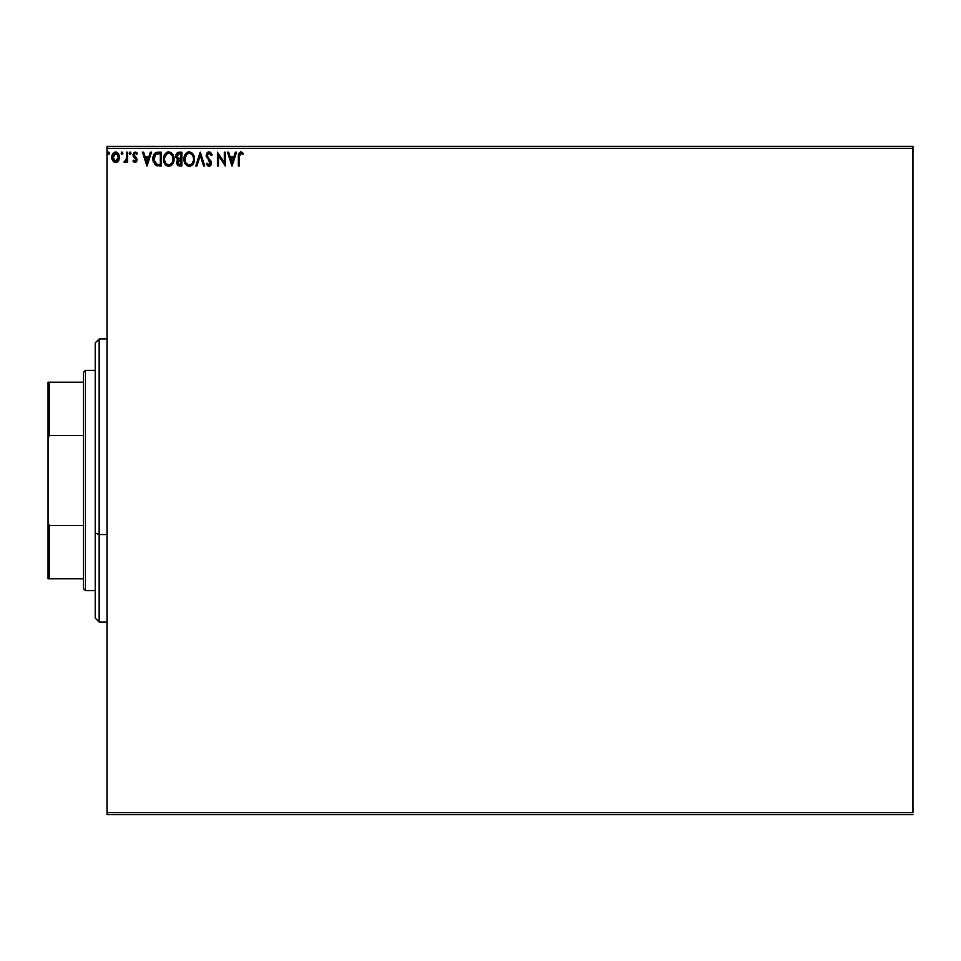 <?xml version="1.0" encoding="UTF-8"?>
<svg xmlns="http://www.w3.org/2000/svg" width="961" height="961" viewBox="0 0 961 961"><rect width="100%" height="100%" fill="white"/><g stroke="black" fill="none" stroke-linecap="round" stroke-linejoin="round"><path stroke-width="1.44" d="M107.019 148.294L912.95 148.294L912.95 812.706L107.019 812.706L107.019 148.294L107.019 814.664L912.95 814.664L107.019 814.664L107.019 812.706L912.95 812.706L912.95 148.294L107.019 148.294L107.019 146.336L107.019 148.294M118.263 161.148L119.536 157.7L118.599 153.82L115.656 152.054L112.725 153.82L111.836 158.169L113.35 161.472L115.236 162.433L117.302 162.013L119.548 157.232L115.656 152.054L111.788 157.232L112.809 160.811L115.656 162.457L118.984 159.982M126.6 152.234L127.657 152.234L126.6 152.234L126.263 159.742L123.957 162.121L125.386 162.301L126.6 160.811L126.6 162.289L127.657 162.289L127.657 152.234L127.657 162.289L127.657 152.234L126.6 152.234L126.432 159.058L123.957 162.121L124.762 162.457L126.6 160.811L126.6 162.289L127.657 162.289L126.6 162.289M134.996 162.457L136.534 161.58L136.991 159.43L134.264 155.862L134.096 154.337L135.309 153.292L136.75 154.349L137.363 153.412L135.189 152.054L132.978 154.457L133.303 156.511L135.933 159.634L135.165 161.196L133.567 160.175L132.954 161.028L133.819 161.989L134.996 162.457L137.015 159.826L134.011 154.913L135.309 153.292L136.75 154.349L137.363 153.412L135.189 152.054L132.954 154.961L135.945 159.874L134.924 161.232L133.567 160.175L132.954 161.028L134.996 162.457M158.157 152.234L155.79 152.667L154.048 154.301L153.027 160.835L155.574 165.268L161.352 165.989L161.352 152.234L158.157 152.234C154.481 152.727 152.727 154.961 152.883 158.937L155.994 165.496L161.352 165.989L161.352 152.234L161.352 165.989L159.274 165.989M179.07 152.234L181.821 152.234L177.689 152.535L175.815 156.138L176.344 158.253L177.989 159.658L176.776 161.76L177.124 164.511L178.554 165.821L181.821 165.989L181.821 152.234L181.821 165.989L181.821 152.234L179.07 152.234L175.815 156.138L177.989 159.658L176.704 162.577L179.875 165.989L181.821 165.989L179.875 165.989M196.909 165.989L195.756 165.989L200.164 152.234L195.756 165.989L196.909 165.989L200.248 155.55L203.6 165.989L204.753 165.989L200.344 152.234L204.753 165.989L200.344 152.234L195.756 165.989L196.909 165.989L200.248 155.55L203.6 165.989L204.753 165.989L203.6 165.989M224.333 152.234L224.333 162.469L217.45 152.234L217.45 165.989L218.507 165.989L218.507 155.73L225.391 165.989L225.391 152.234L224.333 152.234L225.391 152.234L224.333 152.234L224.333 162.469L217.45 152.234L217.45 165.989L218.507 165.989L218.507 155.73L225.391 165.989L225.391 152.234L225.162 165.989M239.325 156.835L239.878 153.76L241.151 153.34L242.845 154.529L243.385 153.472L240.779 151.874L238.544 153.652L238.268 165.989L239.325 165.989L239.325 156.835L240.791 153.292L242.845 154.529L243.385 153.472L240.779 151.874L238.268 156.703L238.268 165.989L239.325 165.989L239.349 155.778L240.526 153.316L241.487 153.484L240.791 153.292M235.349 152.234L236.502 152.234L232.094 165.989L236.502 152.234L235.349 152.234L233.931 156.643L230.075 156.643L228.658 152.234L227.505 152.234L231.913 165.989L236.502 152.234L235.349 152.234L233.931 156.643L230.075 156.643L228.658 152.234L227.505 152.234L231.913 165.989L227.505 152.234L228.658 152.234M209.066 151.874L206.903 153.135L206.207 156.247L210.027 161.808L210.315 163.802L209.005 164.932L207.168 163.166L206.339 164.019L208.093 166.133L209.63 166.241L211.312 164.247L211.324 162.049L207.744 157.28L207.264 155.141L209.15 153.292L211.3 155.586L212.165 154.889L210.651 152.475L209.066 151.874L206.159 155.598L210.399 163.19L209.005 164.932L207.168 163.166L206.339 164.019L208.993 166.349L211.456 163.13L207.216 155.622L209.15 153.292L211.3 155.586L212.165 154.889L209.066 151.874L207.816 152.222M194.518 159.046L193.233 154.349L191.551 152.571L189.209 151.874L186.866 152.595L185.197 154.385L183.935 159.118L185.209 163.875L186.927 165.664L189.293 166.349L191.623 165.604L193.281 163.79L194.518 159.058C194.566 155.129 192.801 152.739 189.209 151.874C185.629 152.775 183.863 155.189 183.935 159.118C183.863 163.082 185.653 165.496 189.293 166.349C192.849 165.412 194.59 162.974 194.518 159.046M174.061 159.046L172.776 154.349L171.082 152.571L168.752 151.874L166.409 152.595L164.727 154.385L163.466 159.118L164.739 163.875L166.457 165.664L168.824 166.349L171.154 165.604L172.824 163.79L174.061 159.058C174.109 155.129 172.331 152.739 168.752 151.874C165.16 152.775 163.406 155.189 163.466 159.118C163.406 163.082 165.184 165.496 168.824 166.349C172.391 165.412 174.133 162.974 174.061 159.046M150.324 152.234L151.478 152.234L147.069 165.989L151.478 152.234L150.324 152.234L148.907 156.643L145.039 156.643L143.633 152.234L142.48 152.234L146.889 165.989L151.478 152.234L150.324 152.234L148.907 156.643L145.039 156.643L143.633 152.234L142.48 152.234L146.889 165.989L142.48 152.234L143.633 152.234M130.996 153.4L129.927 152.078L129.471 153.964L130.96 153.604L130.131 154.349L131.008 153.195L130.131 152.054L129.242 153.195L130.131 154.349L129.242 153.195L130.131 152.054L131.008 153.195L130.035 152.066M122.9 153.195L121.639 152.162L121.35 153.964L122.852 153.604L122.011 154.349L122.9 153.195L122.011 152.054L121.134 153.195L122.011 154.349L121.134 153.195L122.011 152.054L122.9 153.195L121.915 152.066M108.881 154.337L107.908 153.195L108.785 152.054L109.614 152.811L108.125 152.439L108.581 154.325L109.65 153.4L108.785 154.349L109.662 153.195L108.785 154.349L107.908 153.195L108.785 154.349L107.908 153.195L108.785 152.054L107.908 153.195L108.785 152.054L109.65 153.003M912.95 146.336L107.019 146.336L912.95 146.336L912.95 148.294L912.95 146.336M239.325 165.989L238.268 165.989M238.28 155.922L238.316 155.141M240.406 151.91L241.175 151.91M243.121 153.171L242.845 154.529L241.487 153.484M239.409 154.973L239.625 154.132M242.196 153.976L242.845 154.529M238.4 154.253L238.268 156.235M232.009 162.673L230.52 158.048L233.487 158.048L232.009 162.673L230.52 158.048L233.487 158.048L232.009 162.673M218.507 165.989L217.45 165.989L217.691 152.234M212.165 154.889L211.3 155.586L210.952 154.829L211.3 155.586M209.558 153.352L208.933 153.304M207.252 155.153L207.564 156.979M210.807 160.871L211.444 162.853M211.444 163.418L210.855 165.268M209.882 166.145L208.993 166.349M206.567 164.427L207.168 163.166L207.612 163.935M207.828 164.247L207.168 163.166M208.369 164.751L209.318 164.896L208.369 164.751M210.315 163.802L208.441 160.043M206.447 157.172L206.159 155.598M206.615 153.604L207.312 152.631M206.915 153.123L207.48 152.475M206.339 156.871L206.555 157.472M208.453 160.043L209.114 160.715M210.687 160.703L210.051 159.934M193.906 162.517L193.629 163.154M193.617 163.178L193.293 163.79M188.981 166.325L188.068 166.181M187.275 165.857L185.221 163.887M184.044 160.643L184.224 161.592M186.386 152.967L184.284 156.451M184.728 155.238L185.185 154.409M185.197 154.373L186.11 153.231M187.527 152.222L188.596 151.922M189.209 151.874L189.822 151.922M193.81 155.43L194.074 156.09M190.506 166.157L192.945 164.307M194.494 158.433L194.446 157.82M193.077 161.544L193.317 160.643M192.14 163.346L191.455 164.067M189.822 164.872L189.245 164.932C186.362 164.211 184.944 162.265 184.992 159.118L185.053 160.115L184.992 159.118C184.92 155.946 186.338 154 189.245 153.292C192.104 154 193.509 155.922 193.461 159.058L193.401 158.072L193.461 159.058C193.521 162.217 192.116 164.175 189.245 164.932L189.497 164.92M185.677 162.349L186.182 163.178M185.725 162.421L185.053 160.115M188.752 164.896L187.611 164.487M185.053 158.121L187.011 154.12M186.278 154.877L185.617 155.982M192.861 156.03L193.149 156.799M191.864 154.517L192.452 155.286M191.107 153.856L191.852 154.505M179.202 165.953L178.29 165.712M176.884 163.887L176.74 163.25M177.184 160.583L177.641 159.958M177.497 159.406L176.62 158.661M175.947 157.232L176.139 157.832M176.007 154.733L176.908 153.123M178.362 152.306L177.701 152.535M177.088 157.256L176.872 156.138L179.551 153.64L180.764 153.64L180.764 158.757L178.542 158.601L180.224 158.757L178.542 158.601L176.896 155.838L176.932 156.739M177.857 161.76L177.761 162.553L180.764 160.175L180.764 164.583L179.659 164.583L177.761 162.553L177.857 163.346L177.953 161.448L179.395 160.235M178.662 160.499L177.953 161.448M178.169 158.445L177.112 157.304M176.932 155.538L177.268 154.649M180.224 160.175L180.764 164.583L179.659 164.583M173.977 160.283L174.037 159.67M171.743 165.136L173.605 162.049M166.457 165.664L164.751 163.887M164.739 163.863L164.331 163.13M163.466 159.118L163.49 158.493M164.271 155.238L164.727 154.397M167.07 152.222L168.127 151.922M171.106 152.583L172.776 154.349L171.082 152.571M173.364 155.442L173.605 156.09M164.727 154.385L163.754 156.655M171.394 154.505L172.68 156.799M172.62 161.544L172.992 159.058C173.064 162.217 171.659 164.175 168.788 164.932L168.788 164.932C165.893 164.211 164.475 162.265 164.535 159.118C164.463 155.946 165.881 154 168.788 153.292C171.647 154 173.052 155.922 172.992 159.058L172.848 160.643M171.683 163.346L169.028 164.92M165.22 162.349L165.712 163.178M164.535 159.118L164.583 158.121L164.535 159.118M165.256 162.421L164.583 160.115M168.283 164.896L165.965 163.49L168.139 164.86M164.583 158.121L166.553 154.12M165.809 154.877L165.16 155.982M172.992 159.058L172.944 158.072L172.992 159.058M172.391 156.03L171.983 155.286M170.025 164.667L170.986 164.067M157.616 165.905L156.859 165.785M153.231 161.736L153.544 162.685M152.955 160.307L153.58 155.214M154.048 154.301L155.262 152.955M154.469 153.7L155.165 153.027M156.307 152.463L157.544 152.246M156.955 152.319L156.271 152.475M153.027 157.124L152.943 157.724M154.841 162.673L156.919 164.319L153.976 159.718L155.706 154.361L160.295 153.64L160.295 164.583L156.559 164.199L154.493 161.977M158.829 164.571L158.06 164.511M146.985 162.673L145.495 158.048L148.462 158.048L146.985 162.673L145.495 158.048L148.462 158.048L146.985 162.673M132.954 161.028L133.567 160.175L135.165 161.196L135.945 159.874L132.954 154.961M135.897 160.319L135.693 158.961L133.423 156.727M135.933 159.634L134.636 157.928L135.801 159.178M133.507 153.003L134.108 152.391M136.162 152.282L136.967 152.883M137.363 153.412L136.486 153.976M136.486 153.964L135.02 153.328L134.011 154.913L136.666 158.277L137.003 160.055M136.75 154.349L135.309 153.292L134.011 154.913L136.414 157.868M134.023 155.153L135.393 156.907M136.75 161.184L136.282 161.904M136.774 161.112L135.597 162.361M130.228 154.337L129.267 153.4M123.957 162.121L124.762 162.457L123.957 162.121L125.086 161.208M126.576 157.34L126.504 158.553M122.119 154.337L121.134 153.195M117.975 161.472L117.314 162.001M114.023 162.013L113.362 161.472L114.023 162.013M112.341 159.97L112.053 159.19M112.029 159.118L111.836 158.193M112.149 155.009L111.848 156.295M112.305 154.613L112.737 153.808M116.545 152.174L115.44 152.066M117.362 152.535L118.768 154.096M119.464 156.15L119.536 156.787M115.236 162.433L115.873 162.457M114.779 152.174L113.963 152.535M115.668 153.292L114.996 153.388L116.329 153.388L118.491 157.22L115.5 161.22L112.845 157.22L113.002 155.898L112.881 157.892L115.668 153.292L117.638 154.373M117.831 154.661L118.443 156.559M115.5 161.22L118.491 157.22L117.819 159.802L116.329 161.124M115.332 161.196L113.915 160.355L112.881 157.892M118.443 157.904L118.491 157.22M193.233 157.099L193.401 158.072M177.593 154.228L178.253 153.808M179.551 153.64L180.764 153.64L180.224 158.757M172.764 157.099L172.944 158.072M159.154 153.64L160.295 153.64L160.295 164.583L159.598 164.583M154.204 161.136L154.072 160.487M112.845 157.22L112.881 156.559M113.002 155.898L114.407 153.676M116.329 153.388L116.93 153.676M118.335 158.565L117.819 159.802M99.163 534.544L99.163 338.969L99.163 534.544L107.019 534.544L99.163 534.544L99.163 622.031L99.163 534.544L95.223 533.043L99.163 534.544M95.223 342.897L95.223 533.043L95.223 342.897L99.163 338.969L107.019 338.969M95.223 618.103L95.223 533.043L95.223 618.103L99.163 622.031L107.019 622.031M83.427 525.535L83.427 588.612L85.397 590.583L85.397 370.417L83.427 372.387L83.427 525.535L83.427 372.387L85.397 370.417L85.397 590.583L95.223 590.583L85.397 590.583L83.427 588.612L83.427 525.535L49.227 525.535L48.05 522.628L48.05 438.372L49.227 435.465L83.427 435.465L49.227 435.465L49.227 382.214L48.05 382.214L48.05 438.372L48.05 382.214L49.227 382.214L49.227 435.465L48.05 438.372L48.05 578.786L83.427 578.786L49.227 578.786L49.227 525.535L49.227 578.786L48.05 578.786L48.05 522.628L49.227 525.535L83.427 525.535M95.223 370.417L85.397 370.417L95.223 370.417M83.427 382.214L49.227 382.214L83.427 382.214"/></g></svg>
